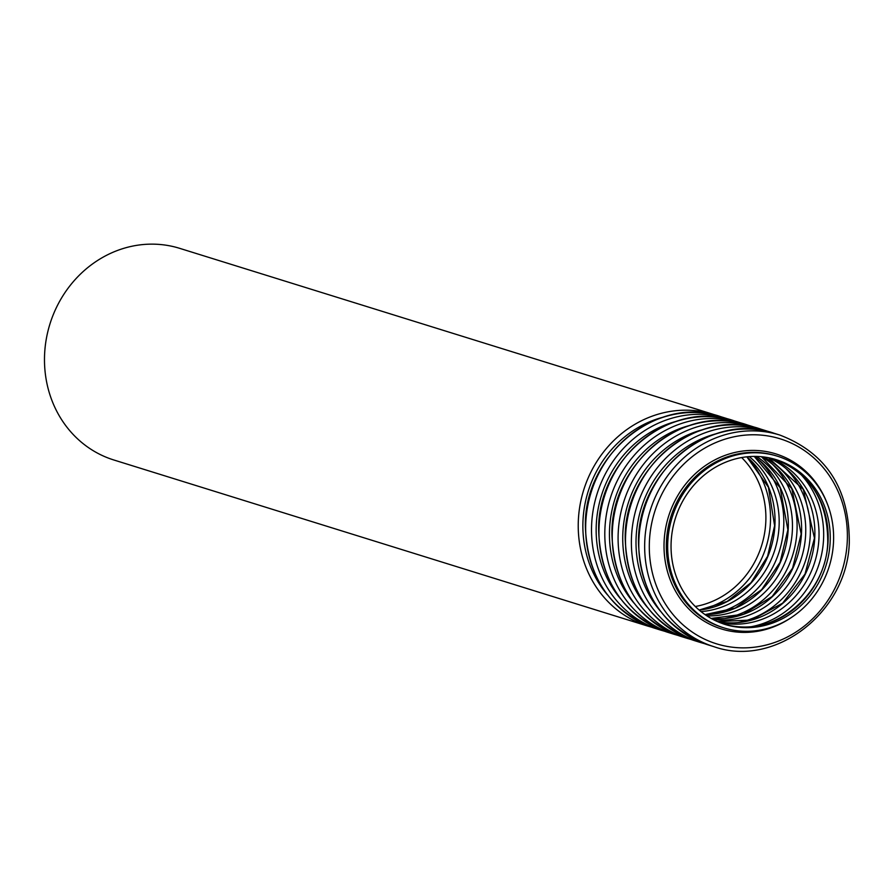 <?xml version="1.0" encoding="UTF-8"?>
<svg xmlns="http://www.w3.org/2000/svg" width="894" height="894" viewBox="0 0 894 894"><rect width="100%" height="100%" fill="white"/><g stroke="black" fill="none" stroke-linecap="round" stroke-linejoin="round"><path stroke-width="1.34" d="M830.101 543.038A86.26 78.929 -72.7 0 1 725.023 624.403A86.26 78.929 -72.7 0 1 675.283 518.587A86.26 78.929 -72.7 0 1 776.271 459.684A86.26 78.929 -72.7 0 1 830.101 543.038M833.465 543.083A89.914 82.282 -72.7 0 1 723.939 627.89A89.914 82.282 -72.7 0 1 672.087 517.592A89.914 82.282 -72.7 0 1 777.355 456.186A89.914 82.282 -72.7 0 1 833.465 543.083M647.591 626.035L113.84 459.985A110.822 101.413 -72.7 0 1 49.93 324.03A110.822 101.413 -72.7 0 1 179.683 248.342L713.434 414.391A110.822 101.413 -72.7 0 0 583.67 490.091A110.822 101.413 -72.7 0 0 647.591 626.035L651.324 627.119M775.232 459.36A86.26 78.929 -72.7 0 1 828.023 542.401A86.26 78.929 -72.7 0 1 723.995 624.068M799.426 472.904A89.758 82.136 -72.7 0 1 823.519 540.032A89.758 82.136 -72.7 0 1 751.597 626.649M770.594 458.164A86.26 78.929 -72.7 0 1 818.882 539.551A86.26 78.929 -72.7 0 1 719.491 622.425M717.469 621.576L751.496 620.023L782.619 603.182L805.013 574.071L814.456 538.099L803.337 489.476L768.449 457.717A86.26 78.929 -72.7 0 1 814.736 538.266A86.26 78.929 -72.7 0 1 717.48 621.587M786.139 468.769A89.758 82.136 -72.7 0 1 810.232 535.897A89.758 82.136 -72.7 0 1 738.31 622.515M763.688 456.968A86.26 78.929 -72.7 0 1 805.606 535.417A86.26 78.929 -72.7 0 1 713.121 619.497M711.143 618.424L743.383 614.234L772.137 596.533L792.565 568.193L801.169 533.964L791.805 488.571L761.453 456.722A86.26 78.929 -72.7 0 1 801.46 534.131A86.26 78.929 -72.7 0 1 711.166 618.447M772.852 464.634A89.758 82.136 -72.7 0 1 796.945 531.762A89.758 82.136 -72.7 0 1 725.023 618.38M756.559 456.432A86.26 78.929 -72.7 0 1 792.319 531.282A86.26 78.929 -72.7 0 1 706.953 615.899M754.301 456.409A86.26 78.929 -72.7 0 1 788.173 529.997A86.26 78.929 -72.7 0 1 705.075 614.625M759.576 460.499A89.758 82.136 -72.7 0 1 783.658 527.628A89.758 82.136 -72.7 0 1 711.736 614.245M749.228 456.611A86.26 78.929 -72.7 0 1 779.032 527.147A86.26 78.929 -72.7 0 1 701.008 611.585M746.881 456.812A86.26 78.929 -72.7 0 1 774.886 525.862A86.26 78.929 -72.7 0 1 699.197 610.088M746.736 456.834A89.758 82.136 -72.7 0 1 770.371 523.493A89.758 82.136 -72.7 0 1 699.086 609.987M741.64 457.549A86.26 78.929 -72.7 0 1 765.745 523.024A86.26 78.929 -72.7 0 1 695.297 606.501M607.428 594.834A107.325 98.206 -72.7 0 1 588.14 491.476A107.325 98.206 -72.7 0 1 662.655 417.308M720.855 416.705C657.917 394.254 583.413 455.024 585.38 526.868C587.481 577.792 610.691 611.619 655.011 628.348A110.822 101.413 -72.7 0 1 591.102 492.404A110.822 101.413 -72.7 0 1 720.855 416.705L726.721 418.526A110.822 101.413 -72.7 0 0 596.957 494.226A110.822 101.413 -72.7 0 0 660.867 630.169L664.611 631.253M620.715 598.969A107.325 98.206 -72.7 0 1 601.427 495.611A107.325 98.206 -72.7 0 1 675.942 421.443M734.142 420.839C671.204 398.389 596.7 459.158 598.667 531.002C600.757 581.927 623.967 615.754 668.299 632.483A110.822 101.413 -72.7 0 1 604.389 496.539A110.822 101.413 -72.7 0 1 734.142 420.839L739.997 422.661A110.822 101.413 -72.7 0 0 610.244 498.36A110.822 101.413 -72.7 0 0 674.154 634.304L677.898 635.388M634.002 603.104A107.325 98.206 -72.7 0 1 614.714 499.746A107.325 98.206 -72.7 0 1 689.229 425.578M747.429 424.974C684.48 402.512 609.987 463.293 611.954 535.137C614.044 586.062 637.254 619.888 681.586 636.617A110.822 101.413 -72.7 0 1 617.676 500.674A110.822 101.413 -72.7 0 1 747.429 424.974L753.284 426.796A110.822 101.413 -72.7 0 0 623.531 502.495A110.822 101.413 -72.7 0 0 687.441 638.439L691.185 639.512M647.29 607.227A107.325 98.206 -72.7 0 1 628.001 503.881A107.325 98.206 -72.7 0 1 702.516 429.712M760.716 429.109C697.767 406.647 623.274 467.428 625.23 539.272C627.331 590.196 650.541 624.023 694.873 640.752A110.822 101.413 -72.7 0 1 630.952 504.797A110.822 101.413 -72.7 0 1 760.716 429.109L766.571 430.93A110.822 101.413 -72.7 0 0 636.819 506.63A110.822 101.413 -72.7 0 0 700.728 642.574L704.461 643.646M660.565 611.362A107.325 98.206 -72.7 0 1 641.277 508.015A107.325 98.206 -72.7 0 1 715.803 433.847M774.003 433.244C711.054 410.782 636.562 471.563 638.517 543.407C640.618 594.331 663.829 628.158 708.16 644.887A110.822 101.413 -72.7 0 1 644.239 508.932A110.822 101.413 -72.7 0 1 774.003 433.244L779.859 435.065A110.822 101.413 -72.7 0 0 650.106 510.753A110.822 101.413 -72.7 0 0 714.015 646.708C775.02 668.31 847.646 612.088 849.3 542.334C849.423 488.705 826.279 452.945 779.859 435.065M847.199 542.569A107.325 98.206 -72.7 0 1 693.599 632.974A107.325 98.206 -72.7 0 1 704.237 448.43A107.325 98.206 -72.7 0 1 847.199 542.569M791.134 617.665A91.669 83.88 -72.7 0 1 673.595 587.492A91.669 83.88 -72.7 0 1 712.987 460.902A91.669 83.88 -72.7 0 1 826.894 502.73M723.939 627.89L722.598 627.476A89.914 82.282 -72.7 0 1 670.746 517.179A89.914 82.282 -72.7 0 1 776.026 455.772L777.355 456.186M722.955 623.755C769.756 640.484 826.414 596.812 827.743 542.233C827.766 500.439 809.919 472.702 774.204 459.035M705.031 614.603L735.259 608.043L761.61 589.705L780.082 562.259L787.882 529.829L780.171 487.811L754.245 456.409M699.153 610.043L727.157 601.416L751.027 582.676L767.588 556.269L774.606 525.694L768.415 487.241L746.825 456.823M717.122 415.632L713.434 414.391M655.011 628.348L660.867 630.169M730.409 419.767L726.721 418.526M668.299 632.483L674.154 634.304M743.696 423.901L739.997 422.661M681.586 636.617L687.441 638.439M756.983 428.025L753.284 426.796M694.873 640.752L700.728 642.574M770.259 432.16L766.571 430.93M708.16 644.887L714.015 646.708"/></g></svg>
